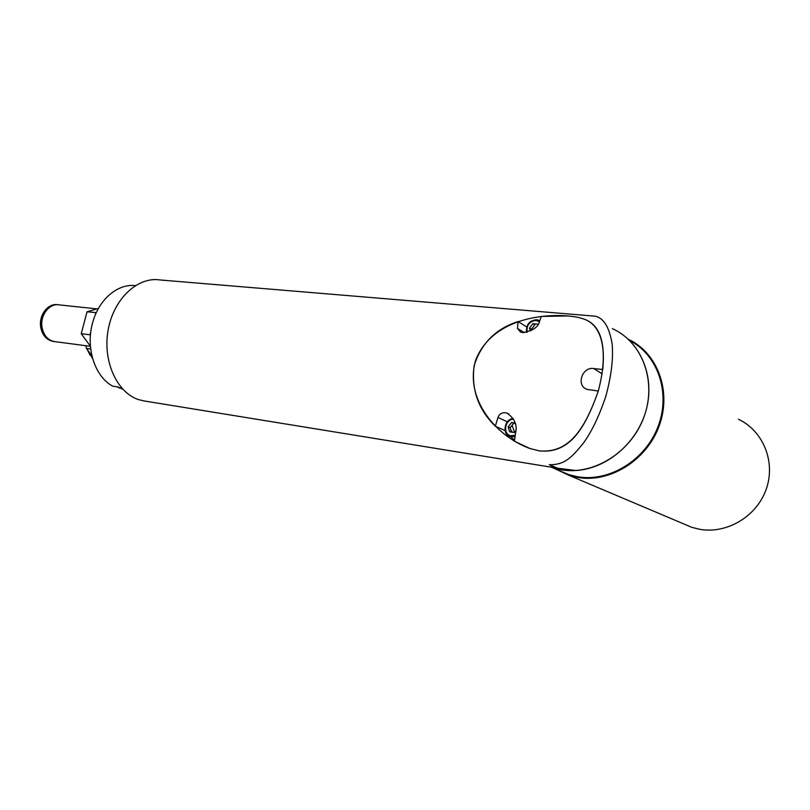 <?xml version="1.0" encoding="UTF-8"?>
<svg xmlns="http://www.w3.org/2000/svg" width="810" height="810" viewBox="0 0 810 810"><rect width="100%" height="100%" fill="white"/><g stroke="black" fill="none" stroke-linecap="round" stroke-linejoin="round"><path stroke-width="1.21" d="M135.31 285.616C117.582 283.459 98.435 299.69 92.472 323.322C85.506 348.341 95.145 376.994 112.732 386.147L117.754 386.927L122.735 389.175M85.9 345.718L86.437 348.432L90.7 348.999M91.915 355.873L86.437 348.432M96.906 308.883L59.262 304.894C49.4 302.849 39.66 315.576 42.1 327.696C43.781 335.441 47.8 340.058 54.159 341.536L55.161 341.668M90.416 346.245L81.243 333.71L87.034 311.799L98.445 308.428M96.309 312.619L87.034 311.799M90.781 331.978L90.031 334.803L81.243 333.71M95.843 312.751L95.226 315.09M90.031 334.803L90.426 335.34M57.712 304.722C47.901 302.889 38.374 315.535 40.783 327.534C42.464 335.269 46.484 339.886 52.842 341.364L53.754 341.486M58.381 304.793C48.61 303.102 39.214 315.708 41.614 327.635C43.294 335.38 47.314 339.998 53.673 341.476L52.842 341.364M598.286 391.038C585.043 428.662 569.592 454.025 539.268 450.866L529.861 448.487L514.401 441.207L515.757 431.912C517.276 424.491 514.34 418.223 506.959 413.09C502.524 412.017 499.517 413.485 497.958 417.474L495.315 426.212C478.123 409.242 471.076 389.013 474.184 365.523C481.241 343.318 495.892 328.668 518.116 321.55L517.479 328.425L520.557 332.1L522.733 332.596C532.433 330.925 538.012 327.301 539.47 321.732L541.252 316.416L567.901 315.961C574.391 316.507 579.656 317.53 583.686 319.018C599.096 323.97 605.455 340.808 602.751 369.522L593.71 368.53C582.106 366.586 575.799 385.57 587.037 389.397L598.286 391.038M505.075 430.606L495.315 426.212M526.682 326.936L518.116 321.55M524.293 332.637L517.479 328.425M514.482 440.103L510.664 436.772M511.191 431.386L511.717 432.145M539.268 450.866C569.238 453.61 584.942 428.743 598.185 391.402C608.867 351.52 602.184 324.911 583.686 319.029C579.656 317.53 574.391 316.507 567.901 315.961C532.231 313.166 489.25 324.213 475.531 360.622C464.697 398.439 495.153 435.891 529.861 448.487L539.268 450.866M144.96 401.082L139.107 399.775C117.247 393.184 102.414 361.402 108.135 330.034C113.613 298.606 138.014 276.24 160.269 279.987L595.168 316.183C603.693 317.955 609.353 327.24 612.147 344.027C613.433 358.8 611.297 376.326 605.718 396.606C599.248 415.854 591.867 431.295 583.554 442.928C572.144 456.901 564.965 465.122 549.332 464.677L557.685 468.241L553.412 467.076L549.332 464.677M557.685 468.241L575.819 470.509C607.196 468.757 638.158 442.199 646.522 408.675C655.067 375.172 639.718 340.878 612.36 328.627C642.036 341.8 657.042 380.953 644.163 416.411C631.577 451.96 593.943 475.47 561.37 469.81L550.77 467.107M552.714 466.762L555.154 467.157M512.355 432.236L510.745 429.776M536.716 319.758L539.693 320.689M529.507 328.04L532.899 323.696L534.813 324.921L531.431 329.255L529.507 328.04L530.378 330.986M531.735 330.277L531.431 329.255M537.962 324.861L537.739 324.132L532.899 323.696M514.866 436.691L510.239 436.651C501.927 434.373 504.377 419.428 513.175 418.537M515.19 423.012L511.576 422.496L515.383 423.691M511.393 432.094L510.168 427.731L508.164 426.809L511.576 422.496M510.168 427.731L513.581 423.427M515.99 430.535L514.401 432.54L509.561 431.821L508.164 426.809M514.563 432.337L512.082 425.321M629.643 340.554C657.71 354.679 671.034 392.769 658.064 426.505C645.367 460.333 609.14 482.284 577.662 476.776L568.802 474.619L559.062 470.488M628.317 339.289C657.406 352.664 671.966 391.149 659.239 425.716C646.805 460.363 609.879 483.104 577.793 477.465L568.904 475.308L555.032 468.777M738.426 419.256C763.131 430.738 776.01 461.953 766.179 489.331C756.591 516.79 726.357 534.347 699.263 529.213L691.76 527.31L683.468 523.797M90.143 355.307L87.298 349.596M87.5 349.88L92.563 358.364M116.944 386.805L119.556 388.122M507.354 421.838L497.958 417.474M602.144 373.845L593.71 368.53M539.46 321.772L536.068 320.426C529.325 321.327 526.358 325.245 527.158 332.171M513.581 419.216C504.65 419.104 502.372 434.849 511.211 435.75L515.099 435.213M92.613 358.536L87.136 349.373M54.159 341.536L90.426 346.315M120.406 388.253L116.832 386.785M508.72 413.93L506.959 413.09M556.369 468.018L143.016 400.768M538.923 320.304L536.625 319.717M536.574 319.717C529.335 320.527 525.984 324.729 526.53 332.323M513.155 418.497C504.184 419.226 501.886 434.545 510.239 436.651M552.339 467.633L568.802 474.619M568.904 475.308L691.76 527.31"/></g></svg>
